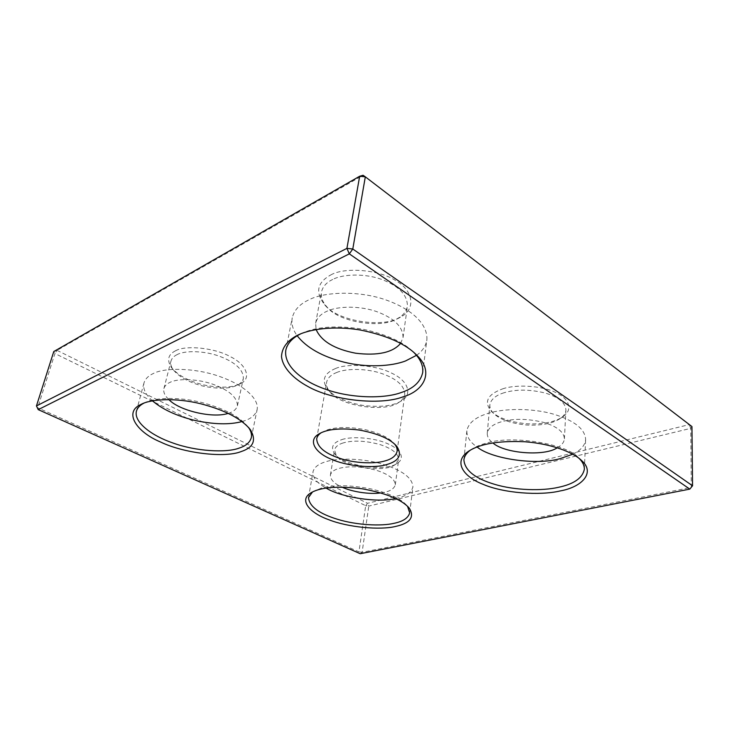<?xml version="1.0" encoding="UTF-8"?>
<svg xmlns="http://www.w3.org/2000/svg" width="729" height="729" viewBox="0 0 729 729"><rect width="100%" height="100%" fill="white"/><g stroke="black" fill="none" stroke-linecap="round" stroke-linejoin="round"><path stroke-width="0.55" stroke-dasharray="3.65 2.73" d="M335.322 368.601C347.587 362.96 376.929 365.111 392.375 373.512C407.666 380.602 413.088 394.143 401.606 400.795C393.186 406.007 380.274 407.538 362.869 405.406C346.175 402.362 334.438 397.013 327.676 389.359C321.361 380.347 323.913 373.43 335.322 368.601M337.008 372.382C331.13 374.588 327.658 377.886 326.592 382.278C326.118 385.413 327.184 388.53 329.79 391.637C339.167 406.035 385.614 412.942 398.9 402.335C402.28 400.212 404.249 397.56 404.777 394.38C404.568 385.851 396.977 378.934 382.005 373.613C366.851 368.3 346.521 368.309 337.008 372.382M321.17 432.753L327.184 429.928C336.661 426.848 349.264 426.738 364.983 429.618C379.308 432.99 389.086 437.682 394.325 443.706L394.681 444.134M57.026 350.367L367.534 503.292L689.233 424.615L363.069 175.279L57.026 350.367L53.773 351.542L54.921 353.529L57.026 350.367M175.498 350.822C185.412 344.872 214.754 347.824 230.273 356.627C246.548 364.436 251.879 378.606 240.497 383.664C232.269 387.846 219.866 388.247 203.291 384.848C188.337 381.039 177.639 375.143 171.197 367.17C166.722 359.926 168.162 354.476 175.498 350.822M502.527 388.903C515.531 384.238 541.629 385.486 555.462 392.402C568.684 398.225 573.441 409.078 563.526 416.323C555.307 422.045 543.032 424.524 526.693 423.777C509.771 422.027 497.971 417.863 491.282 411.293C483.682 401.916 487.437 394.453 502.527 388.903M341.764 439.651C351.588 436.015 374.433 437.682 387.363 443.596C399.784 448.581 405.643 457.83 397.697 462.97C386.99 472.383 341.983 465.877 334.474 453.493C330.41 447.251 332.834 442.64 341.764 439.651M330.756 274.961C344.99 266.705 380.073 269.684 396.376 281.066C413.689 290.971 415.913 309.688 400.485 317.088C383.336 328.633 336.698 321.07 324.578 304.604C315.037 292.375 317.097 282.497 330.756 274.961M177.229 354.558C173.894 356.126 171.798 358.322 170.941 361.156C170.294 363.807 171.033 366.651 173.165 369.658C179.134 377.057 189.093 382.525 203.036 386.078C218.49 389.24 230.036 388.876 237.672 384.985C240.743 383.408 242.639 381.231 243.368 378.451C243.404 369.904 235.759 362.614 220.413 356.609C205.25 350.704 184.993 350.239 177.229 354.558M228.177 413.379C233.234 411.94 236.314 409.406 237.417 405.78C237.353 397.569 229.526 390.516 213.916 384.611C198.488 378.816 177.967 378.205 170.167 382.288C166.813 383.764 164.727 385.851 163.907 388.566C163.132 392.065 164.79 395.738 168.882 399.592M332.734 279.444C326.537 282.369 322.774 286.552 321.462 291.992C320.696 297.14 322.5 302.088 326.893 306.854C338.119 322.154 381.677 329.216 397.597 318.482C403.146 315.502 406.418 311.392 407.429 306.153C407.438 295.108 399.164 286.315 382.607 279.781C365.849 273.257 343.222 273.849 332.734 279.444M400.586 343.423L403.037 337.609C402.973 326.966 394.498 318.418 377.622 311.966C360.545 305.542 337.563 305.934 326.966 311.247C320.696 314.017 316.915 318.026 315.639 323.257L316.122 329.563M504.158 392.721C495.665 395.346 490.899 399.401 489.842 404.877C489.678 407.921 490.927 410.764 493.615 413.407C499.821 419.512 510.81 423.376 526.593 425.016C541.82 425.718 553.238 423.412 560.856 418.109C564.009 415.767 565.695 413.097 565.923 410.099C565.54 402.927 558.76 397.278 545.602 393.141C530.029 389.286 516.214 389.149 504.158 392.721M557.284 447.752C561.704 445.319 564.073 442.357 564.401 438.867C563.991 431.996 557.102 426.52 543.743 422.428C527.933 418.601 513.918 418.346 501.707 421.672C493.114 424.123 488.293 427.969 487.264 433.217C487.145 436.771 489.013 440.015 492.886 442.931M343.222 442.913C338.238 444.426 335.34 446.804 334.529 450.039L336.397 455.698C343.323 467.18 385.322 473.239 395.218 464.51L398.654 459.644C398.353 453.556 392.102 448.517 379.891 444.526C365.402 440.635 353.182 440.097 343.222 442.913M380.766 492.913C389.149 491.893 393.988 489.214 395.3 484.858C394.945 479.035 388.575 474.169 376.2 470.241C361.52 466.396 349.155 465.776 339.103 468.382C334.073 469.786 331.166 472.027 330.383 475.126C330.392 479.673 334.237 483.655 341.91 487.072M312.477 491.984L321.544 488.002C333.873 484.73 350.257 485.013 370.687 488.849C389.031 493.159 401.187 498.818 407.165 505.826L407.511 506.263M395.592 498.499L397.414 498.089C406.39 496.039 411.557 492.303 412.915 486.881C412.404 477.969 402.536 470.469 383.326 464.373C363.817 458.286 337.946 457.703 325.981 461.694C318.5 463.863 314.163 467.262 312.978 471.891C312.659 477.759 317.042 483.154 326.118 488.066M470.451 450.085L470.515 450.039C474.552 447.196 479.6 444.963 485.669 443.341C511.548 434.457 568.502 444.043 579.017 458.322L579.072 458.377M572.748 454.24C580.758 450.367 585.05 445.437 585.624 439.45C585.013 428.934 574.288 420.496 553.457 414.136C532.106 407.903 503.721 408.349 488.421 413.27C475.6 417.079 468.41 422.911 466.852 430.757C466.678 436.835 470.087 442.248 477.076 446.995M300.767 333.827L302.508 333.025C316.896 326.628 336.743 325.307 362.067 329.043C386.115 334.155 403.337 341.928 413.744 352.353M416.487 355.324C422.41 351.205 425.864 346.047 426.857 339.869C427.932 324.487 412.404 309.606 387.299 300.43C360.545 290.47 324.879 291.409 308.886 299.829C299.737 304.084 294.188 310.062 292.256 317.771C291.19 323.804 292.848 329.809 297.213 335.777M143.923 403.137L145.536 402.362C155.632 397.469 179.525 396.767 202.252 402.618C224.669 408.65 240.005 416.815 248.252 427.112L248.361 427.258M241.973 421.572L245.208 420.533C251.742 418.236 255.724 414.555 257.155 409.488C259.123 398.307 242.93 384.721 220.787 376.911C196.693 367.89 164.863 367.152 153.136 373.603C148.269 375.854 145.208 378.98 143.977 382.962C142.702 388.675 145.536 394.635 152.461 400.832M690.755 428.36L691.949 426.565L689.233 424.615L690.755 428.36L368.792 506.108L367.534 503.292L365.694 505.716L368.792 506.108L362.113 552.29L358.941 551.88L360.199 553.721L362.113 552.29L691.32 487.409L690.755 428.36M38.227 409.634L37.689 407.775L358.941 551.88L365.694 505.716L54.921 353.529L37.689 407.775L36.45 405.935M401.606 400.795L398.9 402.335M327.676 389.359L329.79 391.637M316.687 438.812L326.592 382.278M397.123 451.269L404.777 394.38M395.145 444.572L394.325 443.706M320.596 433.026L321.635 432.452M240.497 383.664L237.672 384.985M171.197 367.17L173.165 369.658M163.907 388.566L170.941 361.156M237.417 405.78L243.368 378.451M400.485 317.088L397.597 318.482M324.578 304.604L326.893 306.854M315.639 323.257L321.462 291.992M403.037 337.609L407.429 306.153M563.526 416.323L560.856 418.109M491.282 411.293L493.615 413.407M487.264 433.217L489.842 404.877M564.401 438.867L565.923 410.099M397.697 462.97L395.218 464.51M334.474 453.493L336.397 455.698M330.383 475.126L334.529 450.039M395.3 484.858L398.654 459.644M407.967 506.71L407.165 505.826M311.912 492.275L312.932 491.665M308.504 497.588L312.978 471.891M409.68 512.797L412.915 486.881M463.899 459.835L466.852 430.757M584.357 469.239L585.624 439.45M285.823 350.111L292.256 317.771M422.711 372.51L426.857 339.869M136.405 411.229L143.977 382.962M251.323 437.591L257.155 409.488"/><path stroke-width="1.09" d="M394.681 444.134C396.594 446.558 397.405 448.936 397.123 451.269C396.011 455.835 391.974 459.051 385.012 460.91C374.752 464.1 354.549 463.307 339.76 458.322C324.806 453.392 317.115 446.886 316.687 438.812C317.142 436.48 318.637 434.457 321.17 432.753M386.634 464.583C399.027 461.02 402.39 454.914 396.731 446.248C390.279 438.894 377.85 433.5 359.433 430.074C340.243 427.768 326.619 429.126 318.582 434.156C307.501 440.662 315.63 452.937 330.811 459.006C346.239 466.186 373.713 468.729 386.634 464.583M689.798 489.113L360.199 553.721L38.227 409.634L349.319 253.865L689.798 489.113L692.55 485.787L689.798 489.113M395.501 526.456C410.135 523.267 414.746 517.189 409.324 508.222C401.852 499.565 385.969 493.059 361.693 488.712C336.561 485.76 319.384 487.3 310.171 493.323C298.817 500.677 310.426 513.243 328.706 519.686C347.806 527.322 379.955 530.32 395.501 526.456M403.155 396.795C423.996 390.872 434.11 372.054 417.38 355.798C406.253 344.07 387.208 335.477 360.235 330.009C333.864 325.517 308.722 329.071 296.211 335.932C286.871 341.181 281.968 348.034 281.503 356.481C282.57 367.698 293.641 378.743 307.428 386.224C331.95 400.476 380.137 405.743 403.155 396.795M241.026 451.615C253.437 447.57 256.581 440.298 250.457 429.809C241.6 418.756 224.915 410.044 200.402 403.684C175.589 397.615 150.593 398.982 140.806 404.513C123.529 412.122 136.223 432.033 160.735 442.093C183.954 453.301 224.814 458.131 241.026 451.615M560.164 490.945C582.106 487.1 595.456 472.62 581.778 460.719C573.276 452.144 551.261 443.733 524.716 441.747C497.871 440.589 478.816 443.997 467.544 451.962C453.274 462.368 463.735 476.903 483.063 484.32C503.411 493.141 539.752 495.875 560.164 490.945M168.882 399.592C179.225 410.682 212.813 418.592 228.177 413.379M316.122 329.563C321.361 341.236 334.529 349.118 355.615 353.21C377.658 355.889 392.658 352.626 400.586 343.423M492.886 442.931C504.24 453.411 544.527 456.655 557.284 447.752M341.91 487.072C351.369 491.711 369.712 494.626 380.766 492.913M407.511 506.263L409.68 512.797C408.349 517.936 403.155 521.435 394.097 523.304C381.167 526.438 356.089 525.053 337.655 519.33C319.01 513.663 309.296 506.418 308.504 497.588L312.477 491.984M326.118 488.066C340.744 497.233 377.668 503.11 395.592 498.499M579.072 458.377C582.662 461.849 584.421 465.466 584.357 469.239C582.544 478.033 573.96 484.047 558.605 487.282C542.185 491.136 514.71 490.389 494.791 484.384C475.007 478.506 464.71 470.323 463.899 459.835C464.309 456.254 466.496 453.001 470.451 450.085M477.076 446.995C491.437 458.96 536.553 465.558 560.173 458.614L572.748 454.24M413.744 352.353L414.637 353.255C420.679 359.607 423.376 366.022 422.711 372.51C420.578 381.914 413.425 388.575 401.278 392.512C383.427 399.2 349.063 398.171 324.287 388.803C301.451 380.593 283.545 365.584 285.823 350.111C287.381 343.587 291.992 338.356 299.637 334.401L300.767 333.827M297.213 335.777C306.672 347.851 322.428 356.681 344.471 362.286C366.696 367.698 391.254 366.487 405.588 360.928L416.487 355.324M248.361 427.258C250.986 430.967 251.97 434.402 251.323 437.591C249.929 442.412 245.946 445.893 239.376 448.025C226.127 453.165 195.436 451.251 172.782 442.94C152.033 435.906 133.699 422.291 136.405 411.229C137.417 407.876 139.922 405.178 143.923 403.137M152.461 400.832C162.403 409.306 176.263 415.776 194.032 420.232C213.46 424.478 229.435 424.925 241.973 421.572M365.32 176.828L359.67 176.245L363.069 175.279L365.32 176.828L691.949 426.565L692.55 485.787L352.79 248.999L349.319 253.865L346.922 248.37L352.79 248.999L365.32 176.828M36.45 405.935L53.773 351.542L359.67 176.245L346.922 248.37L36.45 405.935L38.227 409.634M396.731 446.248L395.145 444.572M318.582 434.156L320.596 433.026M409.324 508.222L407.967 506.71M310.171 493.323L311.912 492.275M581.778 460.719L579.017 458.322M467.544 451.962L470.378 450.13M417.38 355.798L414.637 353.255M296.211 335.932L299.637 334.401M250.457 429.809L248.507 427.413M140.806 404.513L144.096 403.046"/></g></svg>
